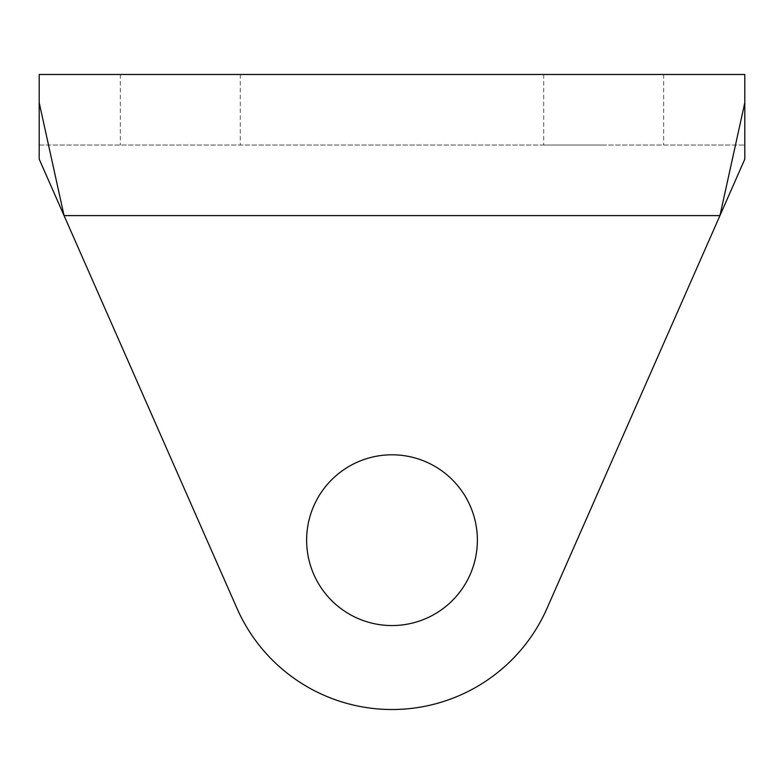 <?xml version="1.0" encoding="UTF-8"?>
<svg xmlns="http://www.w3.org/2000/svg" width="784" height="784" viewBox="0 0 784 784"><rect width="100%" height="100%" fill="white"/><g stroke="black" fill="none" stroke-linecap="round" stroke-linejoin="round"><path stroke-width="0.59" stroke-dasharray="3.92 2.94" d="M39.2 145.04L744.8 145.04L39.2 145.04L39.2 74.48L744.8 74.48L744.8 159.152L744.8 74.48L744.8 159.152L546.987 608.413A169.344 169.344 0 0 1 237.013 608.413L39.2 159.152L39.2 74.48L39.2 145.04M603.68 145.04L543.704 145.04L603.68 145.04M180.32 145.04L120.344 145.04L180.32 145.04M392 625.554A85.378 85.378 0 0 1 306.622 540.176A85.378 85.378 0 0 1 392 454.798A85.378 85.378 0 0 1 477.378 540.176A85.378 85.378 0 0 1 392 625.554A85.378 85.378 0 0 1 306.622 540.176A85.378 85.378 0 0 1 392 454.798A85.378 85.378 0 0 1 477.378 540.176A85.378 85.378 0 0 1 392 625.554A85.378 85.378 0 0 1 306.622 540.176A85.378 85.378 0 0 1 392 454.798A85.378 85.378 0 0 1 477.378 540.176A85.378 85.378 0 0 1 392 625.554M64.053 215.6L719.947 215.6L64.053 215.6L719.947 215.6L546.987 608.413A169.344 169.344 0 0 1 237.013 608.413L64.053 215.6L39.2 102.704M719.947 215.6L744.8 102.704M546.987 608.413A169.344 169.344 0 0 1 237.013 608.413M180.32 74.48L120.344 74.48L180.32 74.48M603.68 74.48L543.704 74.48L603.68 74.48M120.344 74.48L120.344 145.04M240.296 74.48L240.296 145.04M543.704 74.48L543.704 145.04M663.656 74.48L663.656 145.04"/><path stroke-width="1.18" d="M546.987 608.413L719.947 215.6L546.987 608.413A169.344 169.344 0 0 1 237.013 608.413L39.2 159.152L39.2 74.48L744.8 74.48L744.8 159.152L719.947 215.6L744.8 102.704M392 625.554A85.378 85.378 0 0 1 306.622 540.176A85.378 85.378 0 0 1 392 454.798A85.378 85.378 0 0 1 477.378 540.176A85.378 85.378 0 0 1 392 625.554M719.947 215.6L64.053 215.6L237.013 608.413M64.053 215.6L39.2 102.704"/></g></svg>
